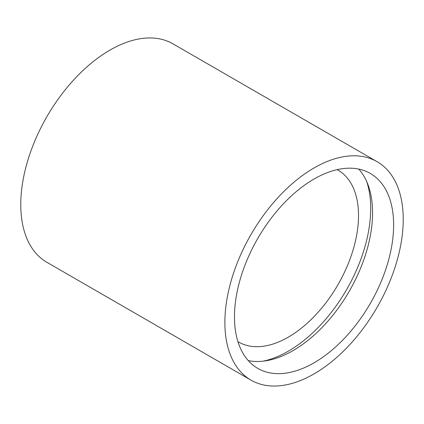 <?xml version="1.0" encoding="UTF-8"?>
<svg xmlns="http://www.w3.org/2000/svg" width="424" height="424" viewBox="0 0 424 424"><rect width="100%" height="100%" fill="white"/><g stroke="black" fill="none" stroke-linecap="round" stroke-linejoin="round"><path stroke-width="0.64" d="M237.912 341.617A99.306 57.335 120 0 0 238.654 342.057A99.306 57.335 120 0 0 288.304 337.138A99.306 57.335 120 0 0 353.176 249.63A99.306 57.335 120 0 0 337.954 170.056A99.306 57.335 120 0 0 337.207 169.632M263.129 361.174A116.515 67.273 120 0 0 288.304 351.189A116.515 67.273 120 0 0 366.755 181.689M314.051 362.811A112.546 64.978 120 0 0 387.573 263.638A112.546 64.978 120 0 0 370.322 173.453A112.546 64.978 120 0 0 314.051 179.023A112.546 64.978 120 0 0 240.53 278.202A112.546 64.978 120 0 0 257.781 368.387A112.546 64.978 120 0 0 314.051 362.811M248.241 360.58A112.546 64.978 120 0 0 292.984 350.648A112.546 64.978 120 0 0 363.32 261.142A112.546 64.978 120 0 0 358.794 169.091M377.111 161.698L173.008 43.863A126.119 72.811 120 0 0 109.948 50.106A126.119 72.811 120 0 0 27.56 161.242A126.119 72.811 120 0 0 46.889 262.302L250.992 380.137A126.119 72.811 120 0 0 314.051 373.894A126.119 72.811 120 0 0 396.44 262.758A126.119 72.811 120 0 0 377.111 161.698A126.119 72.811 120 0 0 314.051 167.946A126.119 72.811 120 0 0 231.663 279.082A126.119 72.811 120 0 0 250.992 380.137"/></g></svg>
